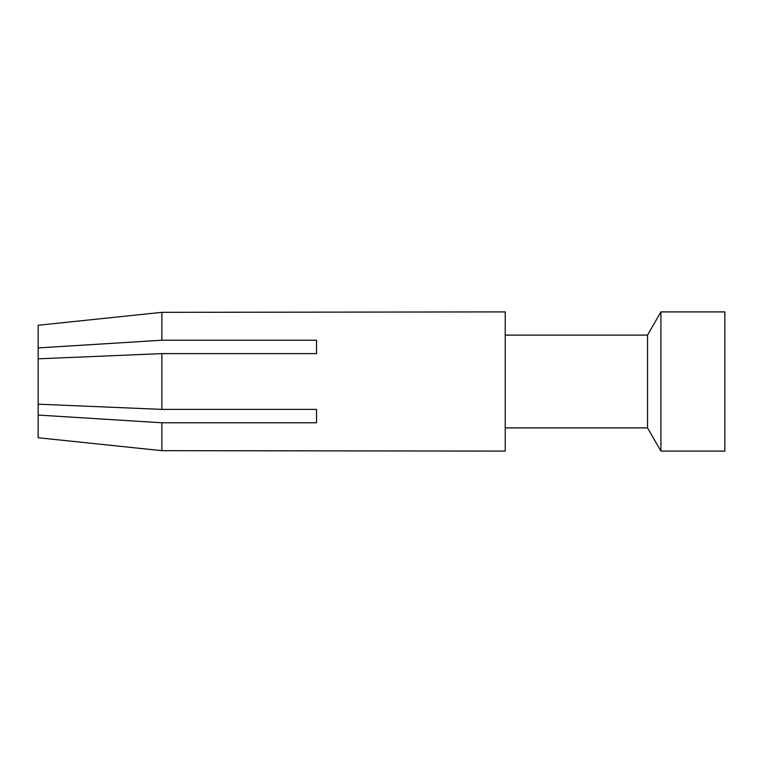 <?xml version="1.0" encoding="UTF-8"?>
<svg xmlns="http://www.w3.org/2000/svg" width="763" height="763" viewBox="0 0 763 763"><rect width="100%" height="100%" fill="white"/><g stroke="black" fill="none" stroke-linecap="round" stroke-linejoin="round"><path stroke-width="1.14" d="M161.88 312.334L161.88 340.222L316.54 340.222L316.54 353.612L161.88 353.612L38.15 358.82L38.15 325.257L161.88 312.334L505.23 311.905L505.23 451.095L161.88 450.666L38.15 437.743L38.15 415.062L161.88 422.778L161.88 450.666M161.88 353.612L161.88 409.388L316.54 409.388L316.54 422.778L161.88 422.778M660.911 381.5L660.911 451.095L724.85 451.095L724.85 311.905L660.911 311.905L660.911 381.5M505.23 335.1L647.52 335.1L647.52 427.9L660.911 451.095M38.15 347.938L161.88 340.222M38.15 358.82L38.15 404.18L161.88 409.388M38.15 415.062L38.15 404.18M647.52 335.1L660.911 311.905M505.23 427.9L647.52 427.9"/></g></svg>
